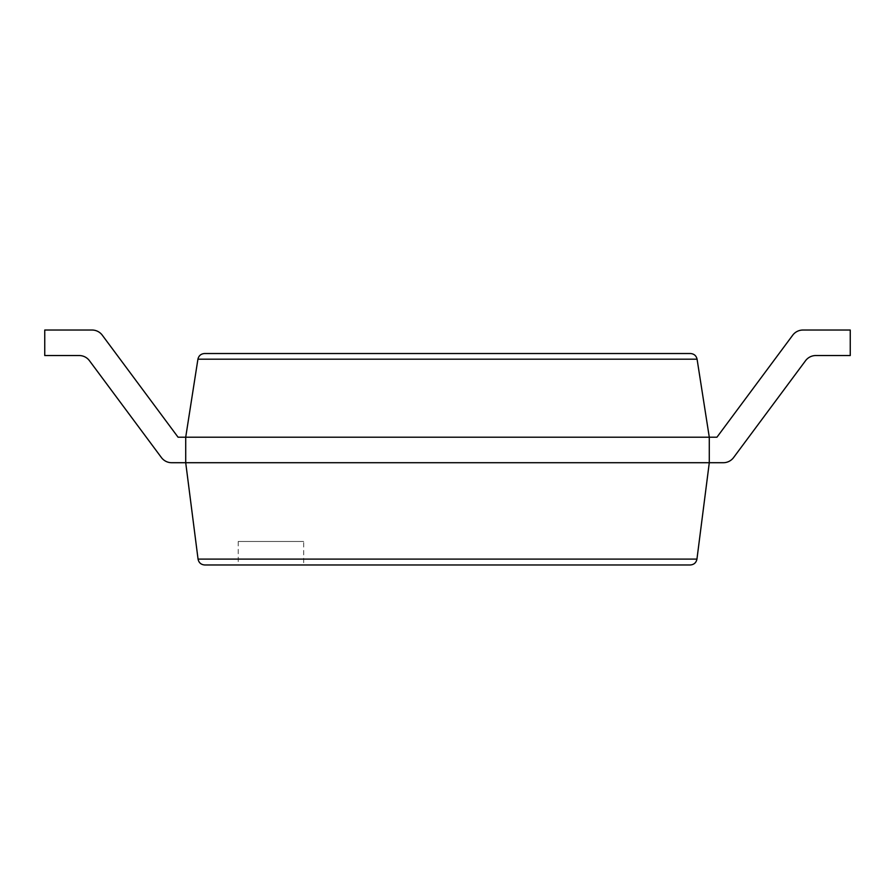 <?xml version="1.0" encoding="UTF-8"?>
<svg xmlns="http://www.w3.org/2000/svg" width="895" height="895" viewBox="0 0 895 895"><rect width="100%" height="100%" fill="white"/><g stroke="black" fill="none" stroke-linecap="round" stroke-linejoin="round"><path stroke-width="0.67" stroke-dasharray="4.47 3.36" d="M79.207 355.539A12.754 12.754 0 0 1 89.444 360.685A12.754 12.754 0 0 0 79.207 355.539A12.754 12.754 0 0 1 89.444 360.685A12.754 12.754 0 0 0 79.207 355.539L44.75 355.539L79.207 355.539L44.75 355.539L79.207 355.539L44.75 355.539L79.207 355.539L44.75 355.539L44.75 330.031L44.75 355.539L44.75 330.031L92.04 330.031L44.75 330.031L44.75 355.539L44.75 330.031L44.75 355.539L44.75 330.031L92.04 330.031A12.754 12.754 0 0 1 102.276 335.178L178.06 437.207L185.712 437.207L197.918 359.197C198.746 355.695 200.95 353.805 204.541 353.525L690.459 353.525C694.05 353.805 696.254 355.695 697.082 359.197L709.287 437.207L709.287 462.715L696.948 559.106C696.187 562.72 693.972 564.678 690.291 564.969L204.709 564.969C201.028 564.678 198.813 562.72 198.052 559.106L696.948 559.106M44.75 330.031L92.04 330.031A12.754 12.754 0 0 1 102.276 335.178L178.06 437.207L709.287 437.207L709.287 462.715L723.35 462.715A12.754 12.754 0 0 0 733.587 457.558A12.754 12.754 0 0 1 723.35 462.715A12.754 12.754 0 0 0 733.587 457.558A12.754 12.754 0 0 1 723.35 462.715L709.287 462.715L723.35 462.715A12.754 12.754 0 0 0 733.587 457.558A12.754 12.754 0 0 1 723.35 462.715A12.754 12.754 0 0 0 733.587 457.558L805.556 360.685L733.587 457.558M92.04 330.031A12.754 12.754 0 0 1 102.276 335.178A12.754 12.754 0 0 0 92.04 330.031A12.754 12.754 0 0 1 102.276 335.178A12.754 12.754 0 0 0 92.04 330.031A12.754 12.754 0 0 1 102.276 335.178L178.06 437.207L185.712 437.207L185.712 462.715L723.35 462.715M102.276 335.178L178.06 437.207L185.712 437.207L185.712 462.715L198.052 559.106M303.685 564.969L238.238 564.969L303.685 564.969L303.685 541.475L238.238 541.475L303.685 541.475M178.06 437.207L185.712 437.207L178.06 437.207L185.712 437.207L185.712 462.715L171.65 462.715L185.712 462.715L185.712 437.207L185.712 462.715L171.65 462.715L185.712 462.715L185.712 437.207L185.712 462.715L171.65 462.715L185.712 462.715L185.712 437.207L185.712 462.715L171.65 462.715A12.754 12.754 0 0 1 161.413 457.558A12.754 12.754 0 0 0 171.65 462.715A12.754 12.754 0 0 1 161.413 457.558A12.754 12.754 0 0 0 171.65 462.715A12.754 12.754 0 0 1 161.413 457.558A12.754 12.754 0 0 0 171.65 462.715A12.754 12.754 0 0 1 161.413 457.558L89.444 360.685L161.413 457.558M815.793 355.539L850.25 355.539L850.25 330.031L850.25 355.539L815.793 355.539A12.754 12.754 0 0 0 805.556 360.685A12.754 12.754 0 0 1 815.793 355.539L850.25 355.539L850.25 330.031L850.25 355.539L815.793 355.539L850.25 355.539L850.25 330.031L850.25 355.539L815.793 355.539A12.754 12.754 0 0 0 805.556 360.685A12.754 12.754 0 0 1 815.793 355.539L850.25 355.539L850.25 330.031L802.96 330.031A12.754 12.754 0 0 0 792.724 335.178L716.94 437.207L709.287 437.207L709.287 462.715L709.287 437.207L716.94 437.207L709.287 437.207L709.287 462.715L709.287 437.207L716.94 437.207L792.724 335.178L716.94 437.207L709.287 437.207L709.287 462.715L709.287 437.207L716.94 437.207L709.287 437.207L709.287 462.715M792.724 335.178A12.754 12.754 0 0 1 802.96 330.031L850.25 330.031L802.96 330.031A12.754 12.754 0 0 0 792.724 335.178A12.754 12.754 0 0 1 802.96 330.031L850.25 330.031L802.96 330.031A12.754 12.754 0 0 0 792.724 335.178A12.754 12.754 0 0 1 802.96 330.031L850.25 330.031L802.96 330.031A12.754 12.754 0 0 0 792.724 335.178L716.94 437.207M197.918 359.197L697.082 359.197M238.238 541.475L238.238 564.969"/><path stroke-width="1.34" d="M79.207 355.539A12.754 12.754 0 0 1 89.444 360.685A12.754 12.754 0 0 0 79.207 355.539A12.754 12.754 0 0 1 89.444 360.685A12.754 12.754 0 0 0 79.207 355.539L44.75 355.539L44.75 330.031L92.04 330.031A12.754 12.754 0 0 1 102.276 335.178L178.06 437.207L185.712 437.207L197.918 359.197C198.746 355.695 200.95 353.805 204.541 353.525L690.459 353.525C694.05 353.805 696.254 355.695 697.082 359.197L709.287 437.207L709.287 462.715L696.948 559.106C696.187 562.72 693.972 564.678 690.291 564.969L204.709 564.969C201.028 564.678 198.813 562.72 198.052 559.106L696.948 559.106M815.793 355.539A12.754 12.754 0 0 0 805.556 360.685A12.754 12.754 0 0 1 815.793 355.539A12.754 12.754 0 0 0 805.556 360.685A12.754 12.754 0 0 1 815.793 355.539L850.25 355.539L850.25 330.031L802.96 330.031A12.754 12.754 0 0 0 792.724 335.178L716.94 437.207L185.712 437.207L185.712 462.715L198.052 559.106M161.413 457.558L89.444 360.685L161.413 457.558A12.754 12.754 0 0 0 171.65 462.715L723.35 462.715A12.754 12.754 0 0 0 733.587 457.558L805.556 360.685L733.587 457.558M44.75 330.031L92.04 330.031M102.276 335.178L178.06 437.207M792.724 335.178L716.94 437.207M709.287 462.715L723.35 462.715M197.918 359.197L697.082 359.197"/></g></svg>
